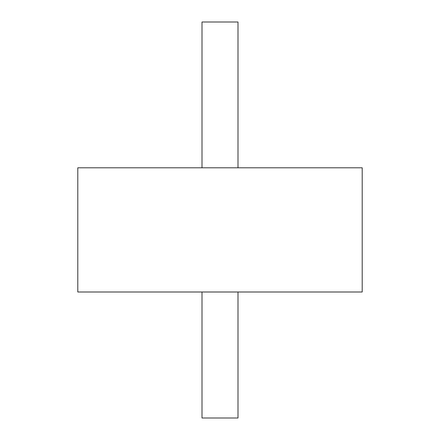 <?xml version="1.0" encoding="UTF-8"?>
<svg xmlns="http://www.w3.org/2000/svg" width="440" height="440" viewBox="0 0 440 440"><rect width="100%" height="100%" fill="white"/><g stroke="black" fill="none" stroke-linecap="round" stroke-linejoin="round"><path stroke-width="0.66" d="M238.002 167.799L238.002 22L201.999 22L201.999 167.799M362.202 167.799L77.797 167.799L77.797 292L362.202 292L362.202 167.799M238.002 292L238.002 418L201.999 418L201.999 292"/></g></svg>
